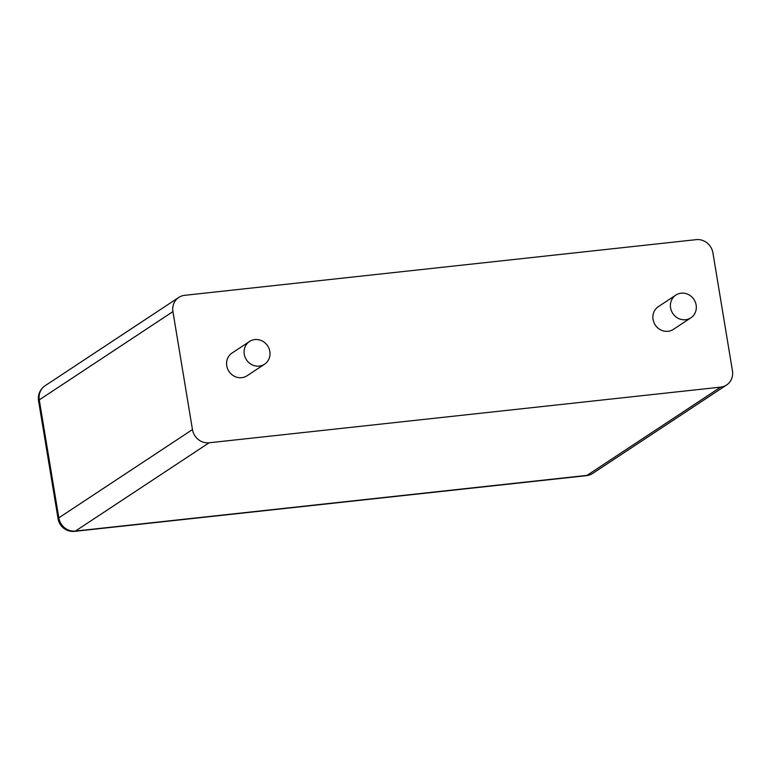 <?xml version="1.0" encoding="UTF-8"?>
<svg xmlns="http://www.w3.org/2000/svg" width="771" height="771" viewBox="0 0 771 771"><rect width="100%" height="100%" fill="white"/><g stroke="black" fill="none" stroke-linecap="round" stroke-linejoin="round"><path stroke-width="1.16" d="M726.581 384.999A15.141 14.09 -123.4 0 0 732.45 370.822L712.915 252.849A15.141 14.09 56.6 0 0 696.271 239.646L184.703 295.312A15.141 14.09 -123.4 0 0 178.795 297.433L45.142 385.702A15.141 14.09 56.6 0 0 39.273 399.879L58.808 517.852A15.141 14.09 56.6 0 0 75.452 531.055L587.02 475.379A15.141 14.09 56.6 0 0 592.928 473.269L726.581 384.999A15.141 14.09 -123.4 0 1 720.683 387.119L209.114 442.785L75.452 531.055A15.141 4.983 -96.2 0 1 74.652 531.354L586.22 475.688A15.141 4.983 -96.2 0 0 587.02 475.379L720.683 387.119M178.795 297.433A15.141 14.09 -123.4 0 0 172.926 311.609L192.461 429.582A15.141 14.09 56.6 0 0 209.114 442.785M690.864 317.825L673.353 329.39A13.627 12.683 -123.4 0 1 653.056 319.416A13.627 12.683 -123.4 0 1 658.338 306.656L675.849 295.081A13.627 12.683 -123.4 0 1 693.939 299.466A13.627 12.683 -123.4 0 1 690.864 317.825A13.627 12.683 -123.4 0 1 670.568 307.841A13.627 12.683 -123.4 0 1 675.849 295.081M264.559 364.211L247.048 375.776A13.627 12.683 -123.4 0 1 226.751 365.801A13.627 12.683 -123.4 0 1 232.032 353.041L249.544 341.476A13.627 12.683 -123.4 0 1 267.633 345.851A13.627 12.683 -123.4 0 1 264.559 364.211A13.627 12.683 -123.4 0 1 244.262 354.236A13.627 12.683 -123.4 0 1 249.544 341.476M192.461 429.582L58.808 517.852A15.141 2.39 -9.4 0 0 58.085 518.777A15.141 15.141 0 0 0 74.652 531.354M172.926 311.609L39.273 399.879A15.141 2.39 -9.4 0 0 38.55 400.804L58.085 518.777M586.22 475.688A15.141 15.141 0 0 0 592.928 473.269M45.142 385.702A15.141 15.141 0 0 0 38.55 400.804"/></g></svg>
